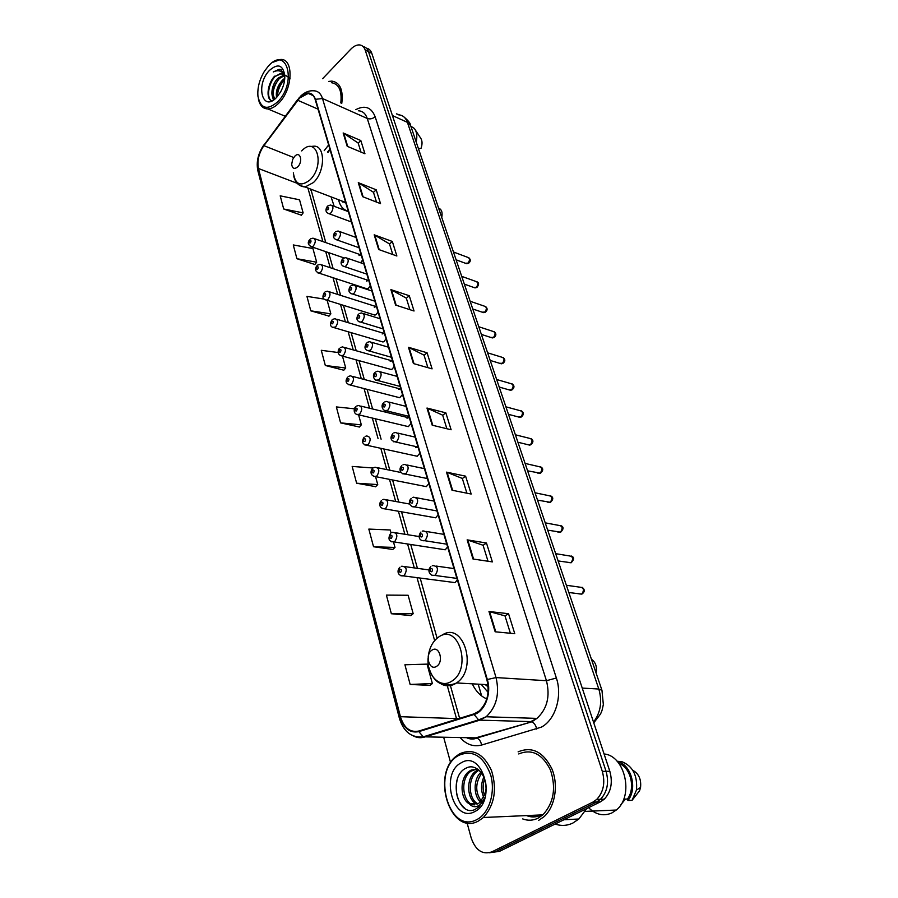 <?xml version="1.0" encoding="UTF-8"?>
<svg xmlns="http://www.w3.org/2000/svg" width="898" height="898" viewBox="0 0 898 898"><rect width="100%" height="100%" fill="white"/><g stroke="black" fill="none" stroke-linecap="round" stroke-linejoin="round"><path stroke-width="1.35" d="M472.617 684.579C476.097 691.539 480.823 696.32 486.783 698.925M331.07 196.875L334.179 206.316M360.626 262.777L362.646 259.892M365.475 288.325L367.147 288.875L368.629 288.101L370.245 285.553M373.175 314.558L374.982 315.119L376.385 314.39L378.024 311.831M381.078 341.42L383.008 341.992L384.322 341.307L385.983 338.737M389.171 368.943L391.236 369.516L392.448 368.876L394.143 366.294M397.455 397.152L399.677 397.724L402.495 394.548M405.963 426.056L408.332 426.629L411.071 423.497M414.685 455.701L417.211 456.251L419.849 453.176M423.632 486.11L426.314 486.637L428.862 483.618M432.814 517.304L435.665 517.809L438.101 514.846M442.243 549.329L445.262 549.789L447.586 546.904M451.941 582.207L455.118 582.622L457.329 579.816M330.049 149.719L328.062 152.278M361.131 254.774L359.043 255.582M368.696 280.311L366.564 281.096M376.43 306.465L374.264 307.206M384.355 333.237L382.155 333.955M392.471 360.67L390.226 361.344M400.789 388.767L398.499 389.406M409.32 417.57L406.985 418.176M418.053 447.103L415.684 447.664M528.495 815.496L539.305 815.014L528.495 815.496M489.41 852.763L499.513 851.349L600.392 801.869L604.287 799.164C611.078 791.834 612.919 782.54 609.821 771.281L371.794 53.319C370.751 50.333 368.966 48.627 366.44 48.211M467.061 822.837L471.147 837.812C475.513 850.283 482.394 854.975 491.767 851.899L592.815 802.15L596.721 799.422C603.535 792.047 605.398 782.697 602.311 771.36L365.194 50.075L368.506 51.702C367.462 48.694 365.677 46.999 363.14 46.595C365.677 46.999 367.462 48.694 368.506 51.702L606.071 771.326L368.506 51.702L371.794 53.319M592.815 802.15L596.62 802.015L600.515 799.287C607.317 791.935 609.17 782.618 606.071 771.326C609.17 782.618 607.317 791.935 600.515 799.287L596.62 802.015L495.651 851.618L596.62 802.015L600.392 801.869M299.651 97.994L308.205 93.426C311.584 93.504 313.918 95.57 315.22 99.622L486.907 679.764C489.881 692.908 487.21 703.403 478.881 711.25L473.953 713.876L418.76 731.051C410.094 732.734 403.988 727.952 400.429 716.694L258.433 168.498C256.974 160.843 258.792 153.221 263.9 145.656L299.651 97.994M299.55 97.646L263.765 145.375C258.534 153.131 256.671 160.933 258.164 168.779L400.048 716.918C403.696 728.458 409.959 733.374 418.838 731.634L474.054 714.494C484.875 711.598 491.801 693.436 487.322 679.517L315.512 99.319C312.235 91.551 306.914 90.99 299.55 97.646M535.388 816.035L531.358 815.373M495.157 631.788L514.779 633.696L508.537 613.704L488.983 611.516L495.157 631.788M510.39 633.27L504.979 615.86L488.983 611.516M505.002 615.916L508.537 613.704M472.977 558.994L492.373 561.901L486.469 543.021L467.14 539.855L472.977 558.994M488.029 561.25L483.057 545.243L467.14 539.855M483.079 545.311L486.469 543.021M452.02 490.229L471.181 494.035L465.602 476.165L446.508 472.135L452.02 490.229M466.893 493.182L462.313 478.443L446.508 472.135M462.335 478.522L465.602 476.165M432.196 425.181L451.122 429.772L445.835 412.844L426.977 408.04L432.196 425.181M446.878 428.75L442.669 415.179L426.977 408.04M442.692 415.258L445.835 412.844M347.212 146.295L364.947 153.749L360.828 140.548L343.148 132.971L347.212 146.295M360.974 152.076L358.167 143.04L343.148 132.971M358.19 143.13L360.828 140.548M362.556 196.64L380.528 203.644L376.206 189.804L358.291 182.664L362.556 196.64M376.498 202.072L373.456 192.273L358.291 182.664M373.478 192.363L376.206 189.804M378.664 249.498L396.871 255.997L392.336 241.472L374.185 234.816L378.664 249.498M392.785 254.538L389.485 243.919L374.185 234.816M389.519 244.009L392.336 241.472M395.591 305.062L414.045 311L409.275 295.723L390.888 289.627L395.591 305.062M409.903 309.664L406.323 298.147L390.888 289.627M406.356 298.226L409.275 295.723M413.417 363.544L432.095 368.854L427.078 352.779L408.467 347.29L413.417 363.544M427.908 367.664L424.036 355.159L408.467 347.29M424.058 355.238L427.078 352.779M341.779 103.36C343.373 89.912 340.073 82.493 331.878 81.101L328.668 81.437L331.878 81.101C340.073 82.493 343.373 89.912 341.779 103.36M538.643 820.39L543.919 816.776C555.065 806.965 558.691 785.155 551.944 768.946C543.312 751.794 532.043 746.103 518.112 751.862C532.043 746.103 543.312 751.794 551.944 768.946C558.691 785.155 555.065 806.965 543.919 816.776L538.643 820.39M365.194 50.075C364.105 46.932 362.22 45.226 359.537 44.922C356.652 44.754 353.711 46.202 350.736 49.244L322.64 78.665M443.691 737.359L450.628 762.75M391 532.873L390.203 529.977L368.831 529.09L373.534 546.747L392.819 549.453M391.348 613.727L413.181 613.682L408.13 595.262L386.398 595.105L391.348 613.727L410.914 615.601M410.15 684.456L432.376 683.558L427.033 664.127L404.919 664.778L410.15 684.456L429.996 685.376M338.198 352.532L321.282 350.31L325.323 365.475L343.799 370.212M324.099 299.079L306.936 296.374L310.787 310.82L329.005 316.096M296.924 258.725L316.68 262.205L312.919 248.522L293.264 244.941L296.924 258.725L314.895 264.495M283.701 208.998L303.131 212.882L299.55 199.816L280.198 195.831L283.701 208.998L301.414 215.206M372.996 467.981L352.173 466.444L356.629 483.214L375.656 486.671M354.486 408.803L336.346 406.929L340.589 422.868L359.335 426.999M340.589 422.868L361.333 424.855L358.583 414.82M361.333 424.855L359.2 427.134M325.323 365.475L345.73 368.012L342.452 356.079M345.73 368.012L343.676 370.358M310.787 310.82L330.857 313.851L327.13 300.258M330.857 313.851L328.881 316.253M316.68 262.205L314.771 264.641M303.131 212.882L301.301 215.363M356.629 483.214L377.744 484.583L375.6 476.816M377.744 484.583L375.51 486.806M373.534 546.747L394.997 547.443L393.56 542.19M394.997 547.443L392.673 549.587M413.181 613.682L410.756 615.725M432.376 683.558L429.839 685.5M277.953 101.586C297.406 81.875 286.563 44.799 268.176 66.329L264.461 71.223C259.432 79.596 257.266 87.959 257.951 96.333C260.768 108.916 267.447 110.667 277.953 101.586M258.355 98.758C259.69 105.414 262.878 108.804 267.918 108.939C271.566 108.793 275.293 106.75 279.087 102.799C292.86 89.194 293.904 58.651 280.76 59.448L272.947 62.243M340.813 102.922C342.071 90.664 338.939 83.918 331.407 82.695M399.902 114.989L396.422 113.844M276.584 97.433C275.54 91.484 277.549 85.669 282.612 79.989L284.778 78.294M277.415 96.524C277.055 90.765 279.155 85.422 283.701 80.472L284.655 79.641M284.464 75.657L279.312 78.519C272.711 86.949 271.308 93.718 275.114 98.825C269.782 98.241 271.252 84.266 278.212 78.025L284.082 75.084M285.923 75.589L290.043 78.407M284.834 76.386L280.805 73.355L274.9 76.555L281.332 73.591L282.724 73.872M269.344 70.515C255.133 85.097 262.564 113.047 276.752 97.253L280.558 92C283.543 86.545 284.958 81.089 284.812 75.623C282.96 64.802 277.808 63.107 269.344 70.515M284.756 74.826L280.659 69.528L279.233 69.303L273.261 71.952C278.548 69.449 282.399 70.875 284.834 76.24M418.479 148.754L421.05 148.282C422.531 143.916 422.352 140.458 420.5 137.888L415.415 130.109M416.201 142.019C417.435 136.238 416.818 131.725 414.36 128.481L410.835 126.169M412.889 132.242L411.441 127.954M273.261 71.952L279.671 69.505L281.209 69.775M271.971 100.902C266.392 98.926 267.885 84.008 275.349 76.139M273.755 99.869L273.115 97.512M272.97 94.189C273.362 88.431 275.596 83.099 279.66 78.193M277.359 95.974C277.763 90.316 279.963 85.074 283.948 80.248M272.027 100.868C265.943 99.79 266.897 84.502 274.552 76.173M273.419 100.093L272.453 96.344M441.749 217.417C442.714 212.489 441.67 209.38 438.594 208.1M297.687 166.882C303.322 161.528 300.179 150.404 294.746 156.286L292.669 159.44L291.682 164.312C292.355 168.633 294.353 169.486 297.687 166.882M347.403 210.884L348.256 211.255M338.546 199.726C340.073 206.158 343.294 209.941 348.2 211.075M340.724 200.557L345.809 202.982M344.26 202.701L343.855 201.747M596.07 672.939C597.204 666.821 595.666 662.264 591.434 659.255M436.551 666.361C444.184 662.062 439.369 644.966 432.028 650.107C424.518 654.373 429.165 671.356 436.551 666.361M481.878 685.095L488.074 692.324M485.986 685.32L488.142 686.678M476.995 819.504C489.242 813.397 495.73 792.126 490.622 774.783C483.517 756.172 473.022 749.639 459.159 755.184C430.849 768.957 448.282 835.443 476.995 819.504M478.477 820.985L483.427 817.494C494.529 805.023 497.234 789.387 491.532 770.574C483.584 753.714 473.01 748.09 459.798 753.736L456.611 755.903C430.692 774.536 450.482 836.723 478.477 820.985M522.692 818.92C527.878 820.851 532.974 820.615 537.992 818.201L542.875 814.856C553.785 802.935 556.311 787.995 550.463 770.046C542.392 753.938 531.818 748.573 518.741 753.95M555.132 824.072C561.149 826.126 567.053 825.801 572.834 823.073L578.862 819.01L586.663 808.604M588.583 807.661C595.744 814.733 603.478 816.506 611.785 812.993L616.264 810.041C634.28 796.167 625.053 755.51 604.085 753.983M483.753 797.424C480.756 790.689 480.8 783.887 483.876 777.006M484.561 795.538C482.641 789.959 482.664 784.425 484.628 778.925M480.497 801.948C473.515 796.088 473.033 779.24 480.991 772.224M481.317 801.106C475.087 792.272 475.21 782.955 481.698 773.144M477.141 804.17C467.185 801.139 465.175 778.555 475.682 771.281L478.398 769.698M477.994 803.777C468.599 799.849 467.185 778.274 477.309 771.27L478.993 770.181M469.328 803.845L477.938 803.8L480.206 802.217L485.279 793.192C489.365 778.577 476.928 762.301 466.421 767.992C447.507 776.018 457.464 817.607 474.885 809.558L478.825 806.999L484.527 798.098C482.709 802.565 480.161 805.338 476.883 806.404C474.122 807.223 471.596 806.37 469.328 803.845L468.981 803.643C460.191 798.928 459.305 778.162 469.115 771.348L471.102 770.102L477.467 769.025M474.571 804.844C463.144 804.978 459.114 779.397 470.765 771.326L476.715 768.946M461.269 762.795C439.65 773.268 453.097 823.848 474.795 811.567C497.38 800.971 482.473 749.314 461.269 762.795M625.401 799.097L620.9 804.675M623.706 799.153L627.41 799.029C635.806 788.422 630.665 767.296 618.98 763.525M627.41 799.029L627.904 800.5L632.046 800.354L639.578 790.768L640.555 787.423C641.363 779.329 638.77 773.627 632.787 770.304M632.046 800.354L636.457 790.06C637.659 775.569 632.798 766.106 621.865 761.684L617.083 761.246M627.904 800.5C637.917 788.702 631.07 763.996 617.409 761.616M464.962 808.402C457.329 801.948 454.725 792.373 457.149 779.689M593.511 722.082C600.661 712.563 602.423 701.551 598.809 689.047L407.411 122.353C405.694 117.627 402.764 115.124 398.6 114.843M392.415 115.528L407.411 122.353L410.633 125.597L601.963 690.315L603.344 704.537C601.828 712.226 601.593 711.272 600.538 714L593.769 722.845M609.821 771.281L602.311 771.36M601.963 690.315L598.809 689.047L582.241 688.081M478.421 684.905L481.654 695.939M355.81 109.657C364.914 104.898 371.357 107.255 375.139 116.718L556.367 678.012L546.444 680.706L367.248 118.457C365.553 113.53 362.59 110.982 358.358 110.791M556.367 678.012C562.619 696.186 555.323 719.994 541.326 727.155L481.597 745.048C473.549 747.08 466.41 744.599 460.169 737.617M474.054 714.494L478.6 719.893L479.846 720.14L530.707 721.622L536.948 718.389C547.151 708.96 550.317 696.399 546.444 680.706L496.033 677.575C499.793 693.885 496.504 706.951 486.155 716.772L479.846 720.14L424.552 737.056C420.724 738.178 417.02 737.819 413.428 735.967M299.618 97.152L297.586 99.992M263.765 145.005C258.052 153.513 256.098 162.134 257.894 170.878L258.164 168.779M400.048 716.918L399.386 718.254C403.572 731.825 411.542 738.021 423.295 736.82L475.738 737.864L531.784 721.835C534.276 722.957 535.904 725.382 536.69 729.086M418.838 731.634L423.295 736.82L478.6 719.893L486.155 716.772L536.948 718.389L531.784 721.835L476.816 738.055C479.308 739.121 480.901 741.445 481.597 745.048M297.564 99.667L263.765 145.375M487.322 679.517L496.033 677.575L322.494 98.522L315.512 99.319M300.617 96.142C304.781 92.18 309.159 90.406 313.761 90.799C317.948 90.911 320.855 93.493 322.494 98.522L367.248 118.457C370.032 119.389 372.659 118.805 375.139 116.718M491.767 851.899L495.651 851.618M466.814 737.718L476.816 738.055C473.639 739.481 470.226 739.368 466.59 737.718M400.429 716.694L458.586 718.658M297.732 100.273L318.038 109.152M263.9 145.656L293.725 157.532M328.634 144.96L324.2 150.684M258.433 168.498L297.182 183.304M307.902 188.03L322.898 241.596M325.716 251.642L330.206 267.705M333.012 277.707L337.693 294.443M340.488 304.411L345.371 321.832M348.155 331.766L353.24 349.917M356.012 359.817L361.299 378.698M364.06 388.565L369.561 408.231M372.322 418.053L378.047 438.516M380.797 448.315L386.757 469.598M389.496 479.364L395.692 501.499M398.42 511.254L404.863 534.254M407.591 543.997L414.292 567.906M417.02 577.65L434.643 640.6M447.17 685.297L456.431 718.366M310.158 188.894L311.236 190.814M414 363.701L409.061 347.526M396.175 305.241L391.483 289.886M379.237 249.7L374.78 235.096M363.118 196.853L358.874 182.956M347.762 146.531L343.732 133.286M432.791 425.315L427.583 408.253M452.626 490.342L447.125 472.314M473.583 559.084L467.768 540.001M495.775 631.844L489.612 611.628M293.343 172.786C295.161 184.618 300.673 187.02 309.889 179.993C325.581 165.277 316.601 134.689 301.683 150.909M299.797 185.437L305.14 186.986L313.447 182.53C325.637 171.428 325.458 144.634 313.357 146.228L309.215 146.643M428.077 658.301C426.662 675.24 439.975 688.901 451.335 681.414C472.629 669.605 458.822 622.572 438.785 636.951C432.757 641.172 429.21 647.918 428.155 657.201M441.277 684.04C445.936 686.521 450.673 686.386 455.477 683.625L456.521 682.94C478.567 668.718 462.908 620.103 441.816 635.324L441.782 635.335M528.967 815.474L534.198 816.159M526.531 815.586C531.414 817.55 536.218 817.382 540.955 815.103L541.303 814.924M531.841 815.35L535.623 816.001M465.389 263.249L467.993 263.092C470.081 260.162 469.946 258.231 467.589 257.299L453.456 251.99M327.95 205.788L330.689 205.002C333.562 206.147 333.652 208.785 330.969 212.882L329.263 213.791C325.682 212.579 325.02 210.11 327.299 206.383M327.332 207.382C326.344 209.313 326.569 210.087 328.006 209.705C328.994 207.764 328.769 206.989 327.332 207.382M473.673 287.427L476.322 287.315C478.454 284.307 478.286 282.342 475.817 281.422L461.718 276.36M335.47 231.763L338.086 230.999C341.105 232.133 341.24 234.805 338.49 239.025L336.862 239.889L335.403 239.497M334.808 233.424C333.798 235.377 334.034 236.174 335.493 235.815C336.492 233.862 336.267 233.065 334.808 233.424M482.147 312.156L484.83 312.077C487.019 308.991 486.817 306.993 484.224 306.095L470.148 301.268M343.171 258.377L345.663 257.636C348.839 258.747 349.019 261.464 346.19 265.797L344.641 266.639L343.07 266.235M342.452 260.128C341.442 262.081 341.667 262.901 343.159 262.564C344.181 260.6 343.945 259.791 342.452 260.128M490.824 337.446L493.541 337.401C495.786 334.224 495.539 332.204 492.811 331.328L478.791 326.749M351.073 285.654L353.419 284.947C356.764 286.024 356.989 288.797 354.081 293.253L352.633 294.05L350.938 293.646M350.299 287.483C349.266 289.459 349.502 290.301 351.017 289.998C352.05 288.011 351.814 287.18 350.299 287.483M499.692 363.308L502.442 363.308C504.743 360.042 504.463 357.988 501.6 357.135L487.614 352.824M359.166 313.626L361.355 312.953C364.88 313.997 365.16 316.814 362.186 321.405L360.828 322.146L359.009 321.765M358.347 315.546C357.292 317.533 357.539 318.386 359.077 318.116C360.132 316.13 359.885 315.277 358.347 315.546M508.762 389.788L511.557 389.822C513.903 386.454 513.577 384.355 510.58 383.536L496.661 379.506M367.484 342.306L369.505 341.678C373.209 342.688 373.546 345.55 370.481 350.287L367.293 350.602M366.597 344.327C365.531 346.325 365.778 347.212 367.349 346.965C368.416 344.967 368.169 344.08 366.597 344.327M518.056 416.874L520.885 416.953C523.287 413.473 522.917 411.351 519.762 410.577L505.911 406.816M376.015 371.738L377.845 371.166C381.751 372.12 382.144 375.027 379.012 379.91L375.791 380.191M375.061 373.86C373.972 375.869 374.23 376.778 375.835 376.565C376.924 374.556 376.666 373.647 375.061 373.86M527.575 444.611L530.426 444.723C532.896 441.143 532.469 438.976 529.158 438.246L515.385 434.789M384.771 401.945L386.409 401.417C390.518 402.315 390.967 405.29 387.756 410.33L384.524 410.566M383.749 404.179C382.649 406.199 382.907 407.12 384.546 406.951C385.646 404.919 385.388 403.999 383.749 404.179M537.318 473.022L540.203 473.167C542.718 469.463 542.246 467.274 538.778 466.59L525.094 463.424M393.762 432.959L395.187 432.488C399.509 433.33 400.025 436.349 396.736 441.547L393.481 441.76M392.673 435.294C391.55 437.337 391.82 438.28 393.492 438.145C394.615 436.102 394.345 435.16 392.673 435.294M547.309 502.117L550.216 502.296C552.798 498.469 552.259 496.246 548.622 495.617L535.028 492.766M403.011 464.816L404.212 464.412C408.747 465.175 409.331 468.251 405.963 473.628L402.697 473.796M401.833 467.263C400.688 469.317 400.968 470.294 402.674 470.193C403.819 468.139 403.539 467.162 401.833 467.263M557.546 531.942L560.475 532.155C563.113 528.192 562.518 525.936 558.713 525.375L545.221 522.838M412.496 497.537L413.462 497.2C418.232 497.896 418.895 501.017 415.437 506.584L412.16 506.719M411.25 500.107C410.083 502.173 410.375 503.172 412.115 503.116C413.282 501.05 412.99 500.051 411.25 500.107M568.041 562.507L570.993 562.754C573.676 558.657 573.025 556.356 569.051 555.862L555.66 553.662M422.262 531.167L422.98 530.92C427.976 531.515 428.716 534.703 425.181 540.461L421.903 540.562M420.926 533.872C419.748 535.949 420.04 536.982 421.813 536.97C423.003 534.894 422.711 533.861 420.926 533.872M578.817 593.859L581.781 594.117C584.508 589.874 583.801 587.55 579.648 587.135L566.369 585.271M432.297 565.751L432.757 565.583C438 566.099 438.819 569.332 435.204 575.292L431.927 575.36M430.883 568.591C429.671 570.679 429.974 571.734 431.792 571.768C433.004 569.68 432.701 568.625 430.883 568.591M310.439 238.902L313.009 238.15C315.916 239.272 316.029 241.888 313.357 246.03L311.808 246.871L310.427 246.501M310.405 242.887C311.382 240.978 311.168 240.193 309.765 240.541C308.8 242.449 309.013 243.235 310.405 242.887M317.679 265.067L320.137 264.349C323.179 265.449 323.336 268.12 320.608 272.363L319.127 273.172L317.645 272.801M317.623 269.187C318.61 267.267 318.386 266.47 316.96 266.796C315.973 268.715 316.197 269.512 317.623 269.187M325.11 291.884L327.422 291.188C330.632 292.265 330.834 294.982 328.028 299.337L326.625 300.112L325.042 299.741M325.009 296.149C326.019 294.207 325.794 293.388 324.335 293.691C323.336 295.622 323.561 296.441 325.009 296.149M332.72 319.351L334.898 318.7C338.265 319.744 338.512 322.505 335.639 326.995L332.63 327.355M332.586 323.774C333.607 321.821 333.371 320.979 331.89 321.248C330.868 323.19 331.104 324.032 332.586 323.774M340.533 347.526L342.542 346.897C346.089 347.908 346.381 350.725 343.429 355.339L340.409 355.664M340.353 352.095C341.386 350.13 341.15 349.277 339.635 349.502C338.602 351.466 338.838 352.319 340.353 352.095M348.536 376.408L350.377 375.824C354.104 376.79 354.452 379.652 351.432 384.411L348.39 384.703M348.312 381.134C349.367 379.169 349.12 378.283 347.582 378.485C346.527 380.449 346.774 381.336 348.312 381.134M356.764 406.031L358.414 405.503C362.332 406.424 362.736 409.331 359.638 414.236L356.573 414.494M356.484 410.936C357.55 408.949 357.303 408.04 355.731 408.208C354.665 410.195 354.912 411.104 356.484 410.936M365.194 436.428L366.653 435.957C370.762 436.821 371.233 439.784 368.057 444.847L364.981 445.06M364.857 441.513C365.946 439.515 365.699 438.583 364.094 438.718C363.005 440.716 363.263 441.648 364.857 441.513M373.86 467.634L375.106 467.218C379.416 468.026 379.944 471.046 376.7 476.266L373.613 476.445M373.467 472.898C374.567 470.9 374.309 469.946 372.681 470.036C371.57 472.045 371.839 472.999 373.467 472.898M382.75 499.67L383.783 499.322C388.306 500.063 388.901 503.138 385.579 508.526L382.481 508.683M382.301 505.136C383.424 503.116 383.154 502.139 381.493 502.195C380.37 504.216 380.64 505.192 382.301 505.136M391.887 532.581L392.695 532.312C397.432 532.974 398.095 536.095 394.693 541.674L391.595 541.786M391.382 538.25C392.527 536.218 392.246 535.219 390.551 535.23C389.406 537.262 389.687 538.261 391.382 538.25M401.283 566.402L401.844 566.2C406.805 566.795 407.535 569.972 404.066 575.73L400.968 575.82M400.71 572.284C401.877 570.241 401.597 569.209 399.857 569.175C398.69 571.218 398.981 572.25 400.71 572.284M360.749 406.076L408.006 417.615M352.566 376.397L399.644 388.8M344.574 347.47L391.472 360.682M336.795 319.261L383.491 333.248M329.196 291.749L375.69 306.465M321.776 264.888L368.079 280.322M314.536 238.677L360.626 254.774M403.876 116.875C408.433 120.759 410.689 123.666 410.633 125.597M604.287 799.164L596.721 799.422M308.205 93.426L313.076 95.592M257.894 170.878L399.386 718.254M310.854 189.164L325.806 242.617M328.634 252.641L333.136 268.682M335.953 278.672L340.645 295.375M343.451 305.331L348.345 322.719M351.129 332.642L356.225 350.759M359.009 360.637L364.307 379.495M367.08 389.339L372.603 408.972M375.364 418.782L381.1 439.201M383.85 448.978L389.833 470.226M392.572 479.981L398.791 502.061M401.529 511.804L407.984 534.759M410.723 544.48L417.435 568.344M420.163 578.065L437.079 638.197M450.268 685.107L459.619 718.333M329.869 149.113L327.568 152.076M285.205 116.257L267.918 108.939M345.64 202.432L305.14 186.986C299.236 186.458 295.464 182.979 293.837 176.524M342.385 201.186L342.598 202.016M487.951 684.714L456.521 682.94L455.219 683.603C441.996 687.745 433.173 682.255 428.739 667.135M542.875 814.856L483.427 817.494M578.862 819.01L563.955 819.739M616.264 810.041L585.126 811.388M477.309 771.27L475.682 771.281M470.765 771.326L469.115 771.348M640.555 787.423L636.457 790.06M456.105 259.814L466.634 263.709L468.677 263.193C470.833 261.34 470.833 259.488 468.677 257.625M351.432 221.986L329.263 213.791M348.368 211.647L332.204 205.563M464.345 284.127L475.02 287.91L476.973 287.405C479.128 284.644 479.128 282.758 476.995 281.759M359.054 247.736L336.862 239.889C333.225 238.677 332.529 236.174 334.763 232.38M356.001 237.442L339.713 231.583M472.763 308.991L483.595 312.65L485.436 312.167C487.659 310.248 487.67 308.34 485.481 306.431M366.867 274.126L344.641 266.639C340.858 265.516 340.118 262.979 342.419 259.028M363.825 263.877L347.414 258.242M481.384 334.415L492.373 337.94L494.102 337.48C496.414 335.571 496.437 333.629 494.158 331.654M374.859 301.167L352.633 294.05C348.693 293.096 347.908 290.525 350.265 286.327M371.851 290.963L355.316 285.564M490.196 360.435L501.365 363.825L502.97 363.376C505.383 361.333 505.406 359.357 503.037 357.46M383.064 328.881L360.828 322.146C356.719 321.372 355.877 318.768 358.302 314.322M380.067 318.734L363.398 313.582M499.221 387.06L510.558 390.293L512.028 389.878C514.565 387.689 514.599 385.68 512.129 383.861M391.472 357.292L369.235 350.972C364.711 350.13 363.813 347.481 366.552 343.047M388.486 347.2L371.705 342.318M508.459 414.326L519.987 417.39L521.311 416.998C523.961 414.663 523.994 412.62 521.424 410.88M400.104 386.443L377.878 380.55C373.388 380.685 372.086 374.444 375.027 372.502M397.129 376.397L380.213 371.806M517.91 442.231L529.629 445.116L530.808 444.768C533.558 442.231 533.603 440.155 530.931 438.527M408.949 416.346L386.746 410.891C382.211 411.104 380.539 405.065 383.715 402.742M405.997 406.356L388.946 402.057M527.597 470.833L540.529 473.201C543.391 470.496 543.436 468.374 540.663 466.848M418.03 447.036L395.872 442.052C390.753 440.884 389.676 438.123 392.639 433.779M415.089 437.101L397.904 433.117M537.52 500.119L550.485 502.33C553.46 499.411 553.516 497.256 550.631 495.853M427.358 478.555L405.234 474.054C400.553 474.245 398.117 469.037 401.81 465.658M424.428 468.655L407.097 465.018M547.701 530.146L560.689 532.177C563.764 529.068 563.821 526.868 560.846 525.566M436.944 510.928L414.865 506.921C410.184 507.202 407.254 502.285 411.228 498.401M434.026 501.073L416.549 497.784M558.129 560.936L571.15 562.765C574.316 559.42 574.372 557.175 571.308 556.019M446.789 544.188L424.765 540.708C418.569 541.348 417.94 535.668 420.915 532.054M443.881 534.366L426.247 531.459M568.827 592.512L581.87 594.128C584.991 591.838 585.036 589.548 582.027 587.236M456.902 578.391L434.958 575.45C429.334 576.202 426.965 569.938 430.872 566.66M454.006 568.58L436.215 566.077M344.024 257.917L311.808 246.871C307.958 245.053 307.273 242.606 309.743 239.519M367.147 288.875L319.127 273.172C315.187 271.544 314.468 269.052 316.938 265.718M374.982 315.119L326.625 300.112C322.719 299.427 321.944 296.901 324.313 292.557M383.008 341.992L334.325 327.714C330.273 327.153 329.465 324.605 331.867 320.058M391.236 369.516L342.217 356.012C336.11 354.833 338.355 348.918 339.624 348.256M399.677 397.724L350.321 385.04C345.842 383.805 344.922 381.19 347.571 377.16M408.332 426.629L358.639 414.797C352.746 414.584 353.812 407.984 355.72 406.816M417.211 456.251L367.181 445.341C362.332 444.42 361.299 441.715 364.083 437.236M401.069 472.516L377.766 467.757M426.314 486.637L375.959 476.692C368.82 475.906 371.087 469.362 372.681 468.464M409.769 504.07L386.6 499.838M435.665 517.809L384.973 508.885C378.821 508.65 378.754 503.116 381.504 500.534M419.164 536.555L395.681 532.783M445.262 549.789L394.233 541.943C388.834 541.674 387.599 538.845 390.563 533.468M429.121 569.949L404.998 566.638M455.118 582.622L403.752 575.921C397.41 576.19 396.725 570.331 399.879 567.3"/></g></svg>
